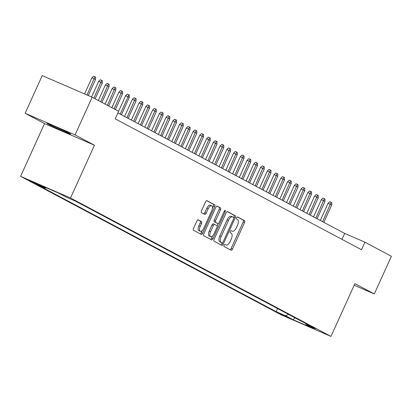 <?xml version="1.0" encoding="UTF-8"?>
<svg xmlns="http://www.w3.org/2000/svg" width="412" height="412" viewBox="0 0 412 412"><rect width="100%" height="100%" fill="white"/><g stroke="black" fill="none" stroke-linecap="round" stroke-linejoin="round"><path stroke-width="0.62" d="M224.102 245.243A1.138 0.525 113.4 0 0 224.097 246.525L231.132 250.264A1.627 0.747 113.4 0 0 231.158 250.275A1.627 0.747 113.4 0 0 232.466 249.136L244.553 222.501A1.627 0.747 113.4 0 0 244.558 220.667L237.523 216.928A1.138 0.525 113.4 0 0 237.503 216.918A1.138 0.525 113.4 0 0 236.591 217.716A1.138 0.525 113.4 0 0 236.581 218.999L237.492 219.483A5.202 2.395 113.4 0 1 237.467 225.343L236.457 227.563A5.202 2.395 113.4 0 1 232.27 231.214A5.202 2.395 113.4 0 1 232.193 231.173L231.281 230.689A1.138 0.525 113.4 0 0 231.261 230.684A1.138 0.525 113.4 0 0 230.344 231.477A1.138 0.525 113.4 0 0 230.339 232.759L231.25 233.243A5.202 2.395 113.4 0 1 231.225 239.109L230.215 241.329A5.202 2.395 113.4 0 1 226.028 244.975A5.202 2.395 113.4 0 1 225.946 244.934L225.04 244.45A1.138 0.525 113.4 0 0 225.019 244.445A1.138 0.525 113.4 0 0 224.102 245.243M48.343 124.197A12.921 0.422 -155.6 0 0 61.486 130.398A12.921 0.422 -155.6 0 0 70.632 134.096A12.921 0.422 -155.6 0 0 69.391 133.323A12.921 0.422 -155.6 0 0 56.248 127.123A12.921 0.422 -155.6 0 0 47.102 123.425A12.921 0.422 -155.6 0 0 48.343 124.197M29.37 180.683L38.517 184.746L29.37 180.683M198.213 219.823A1.627 0.747 113.4 0 0 198.187 219.807A1.627 0.747 113.4 0 0 196.879 220.95L193.491 228.423A1.627 0.747 113.4 0 0 193.48 230.251L201.298 234.407A1.627 0.747 113.4 0 0 201.324 234.418A1.627 0.747 113.4 0 0 202.632 233.28L214.714 206.644A1.627 0.747 113.4 0 0 214.724 204.81L206.906 200.659A1.627 0.747 113.4 0 0 206.881 200.644A1.627 0.747 113.4 0 0 205.573 201.787L201.478 210.81A1.627 0.747 113.4 0 0 201.468 212.643L204.815 214.42A1.627 0.747 113.4 0 0 204.841 214.431A1.627 0.747 113.4 0 0 206.149 213.292L208.178 208.817A4.347 2.003 113.4 0 1 211.68 205.768A4.347 2.003 113.4 0 1 211.722 210.702L203.77 228.238A4.347 2.003 113.4 0 1 200.268 231.281A4.347 2.003 113.4 0 1 200.227 226.353L201.55 223.428A1.627 0.747 113.4 0 0 201.561 221.599L198.167 219.797M94.456 145.225L75.056 134.915L92.154 97.227L42.23 75.592L25.137 113.279L44.537 123.59L20.6 176.351L70.519 197.992L94.456 145.225L44.537 123.59M354.186 285.233L374.302 293.957L354.907 283.647L330.97 336.408L70.519 197.992M374.302 293.957L391.4 256.264L364.919 242.189L344.679 233.419L117.909 112.903M92.154 97.227L118.635 111.302L115.216 118.841L361.499 249.729L364.919 242.189M214.091 239.367A1.627 0.747 113.4 0 0 214.08 241.2L221.893 245.351A1.627 0.747 113.4 0 0 221.919 245.367A1.627 0.747 113.4 0 0 223.227 244.223L235.314 217.588A1.627 0.747 113.4 0 0 235.319 215.759L227.506 211.603A1.627 0.747 113.4 0 0 227.481 211.593A1.627 0.747 113.4 0 0 226.173 212.731L214.091 239.367M211.598 239.882L203.78 235.726A1.627 0.747 113.4 0 1 203.791 233.892L215.873 207.257A1.627 0.747 113.4 0 1 217.181 206.118A1.627 0.747 113.4 0 1 217.206 206.129L220.549 207.911A1.627 0.747 113.4 0 1 220.544 209.739L215.641 220.544A1.627 0.747 113.4 0 0 215.631 222.372L217.85 223.551A1.627 0.747 113.4 0 0 217.876 223.567A1.627 0.747 113.4 0 0 219.184 222.423L224.288 211.181A1.138 0.525 113.4 0 1 225.204 210.383A1.138 0.525 113.4 0 1 225.215 211.67L212.932 238.754A1.627 0.747 113.4 0 1 211.624 239.892A1.627 0.747 113.4 0 1 211.598 239.882M288.266 317.446L277.925 312.723L288.266 317.446M20.6 176.351L281.051 314.773L330.97 336.408M46.247 187.733L45.428 188.104L35.983 184.015L276.189 311.673L285.634 315.767L288.616 314.413M45.428 188.104L38.007 184.159L58.514 193.048L65.935 196.993L75.381 201.087L315.587 328.75L306.142 324.656L313.563 328.601L293.056 319.712L285.634 315.767M75.056 134.915L25.137 113.279M341.986 239.357L344.679 233.419M277.6 308.562L276.189 311.673M305.786 323.544L306.142 324.656M295.049 317.832L293.056 319.712M230.081 249.703A1.627 0.747 113.4 0 0 231.117 248.549L243.204 221.913A1.627 0.747 113.4 0 0 243.209 220.085L237.271 216.928M233.733 217.51L233.965 217.006A1.627 0.747 113.4 0 0 233.97 215.172L227.208 211.577M220.842 244.795A1.627 0.747 113.4 0 0 221.877 243.641L222.207 242.92M222.104 242.895A1.138 0.525 113.4 0 0 222.125 242.905A1.138 0.525 113.4 0 0 223.041 242.107L233.645 218.726A1.138 0.525 113.4 0 0 233.65 217.443L232.692 216.933A5.202 2.395 113.4 0 0 232.61 216.892A5.202 2.395 113.4 0 0 228.423 220.538L221.177 236.524A5.202 2.395 113.4 0 0 221.146 242.385L222.104 242.895L220.76 242.308A1.138 0.525 113.4 0 0 220.775 242.318A1.138 0.525 113.4 0 0 220.791 242.323M232.533 216.861L231.343 216.346A5.202 2.395 113.4 0 0 231.261 216.31A5.202 2.395 113.4 0 0 227.074 219.957L228.423 220.538M220.76 242.308L219.797 241.798A5.202 2.395 113.4 0 1 219.828 235.937L227.074 219.957M216.913 206.108L220.549 207.911M216.552 222.99A1.627 0.747 113.4 0 1 216.527 222.98A1.627 0.747 113.4 0 1 216.501 222.969L214.281 221.79A1.627 0.747 113.4 0 1 214.292 219.957L219.194 209.157A1.627 0.747 113.4 0 0 219.199 207.324M218.206 223.556L217.134 225.925M212.623 235.87L211.583 238.167L212.932 238.754M210.558 231.75A4.347 2.003 113.4 0 0 210.599 236.684A4.347 2.003 113.4 0 0 214.101 233.635L216.903 227.455A1.627 0.747 113.4 0 0 216.913 225.627L214.693 224.447A1.627 0.747 113.4 0 0 214.667 224.432A1.627 0.747 113.4 0 0 213.359 225.575L210.558 231.75L209.208 231.168A4.347 2.003 113.4 0 0 209.25 236.097L210.599 236.684M214.642 224.422L213.344 223.86A1.627 0.747 113.4 0 0 213.318 223.85A1.627 0.747 113.4 0 0 212.01 224.988L213.359 225.575M209.208 231.168L212.01 224.988M210.542 239.321A1.627 0.747 113.4 0 0 211.583 238.167M200.268 231.281L198.919 230.699A4.347 2.003 113.4 0 1 198.878 225.766L200.201 222.846A1.627 0.747 113.4 0 0 200.211 221.012L197.92 219.797M211.68 205.768L210.331 205.186A4.347 2.003 113.4 0 0 206.829 208.23L208.178 208.817M203.76 213.859A1.627 0.747 113.4 0 0 204.8 212.71L206.829 208.23M212.453 208.07L213.365 206.057A1.627 0.747 113.4 0 0 213.375 204.228L206.613 200.634M200.242 233.846A1.627 0.747 113.4 0 0 201.283 232.692L202.292 230.468M328.06 203.291L329.76 201.71L331.109 202.297L331.784 202.653L331.706 204.991L328.06 203.291L320.279 220.451M331.109 202.297L322.622 221.697M331.706 204.991L323.837 222.341M321.314 199.707L323.013 198.126L324.362 198.708L325.037 199.068L324.96 201.406L321.314 199.707L313.532 216.867M324.362 198.708L315.875 218.113M324.96 201.406L317.086 218.757M314.567 196.122L316.267 194.541L317.616 195.123L318.291 195.484L318.208 197.822L314.567 196.122L306.786 213.282M317.616 195.123L309.124 214.523M318.208 197.822L310.339 215.172M307.821 192.538L309.52 190.952L310.869 191.539L311.544 191.894L311.462 194.232L307.821 192.538L300.039 209.693M310.869 191.539L302.377 210.939M311.462 194.232L303.593 211.583M301.074 188.948L302.774 187.367L304.123 187.954L304.798 188.31L304.715 190.648L301.074 188.948L293.287 206.108M304.123 187.954L295.631 207.354M304.715 190.648L296.846 207.998M294.328 185.364L296.022 183.783L297.371 184.365L298.046 184.725L297.969 187.063L294.328 185.364L286.541 202.524M297.371 184.365L288.884 203.765M297.969 187.063L290.099 204.414M287.576 181.78L289.276 180.193L290.625 180.78L291.299 181.141L291.222 183.474L287.576 181.78L279.794 198.934M290.625 180.78L282.138 200.18M291.222 183.474L283.348 200.824M280.829 178.19L282.529 176.609L283.878 177.196L284.553 177.551L284.476 179.889L280.829 178.19L273.048 195.35M283.878 177.196L275.386 196.596M284.476 179.889L276.601 197.24M274.083 174.606L275.783 173.025L277.132 173.607L277.806 173.967L277.724 176.305L274.083 174.606L266.301 191.765M277.132 173.607L268.639 193.007M277.724 176.305L269.855 193.655M267.337 171.021L269.036 169.435L270.385 170.022L271.06 170.383L270.978 172.716L267.337 171.021L259.55 188.176M270.385 170.022L261.893 189.422M270.978 172.716L263.108 190.066M260.59 167.432L262.284 165.851L263.634 166.438L264.308 166.793L264.231 169.131L260.59 167.432L252.803 184.591M263.634 166.438L255.146 185.838M264.231 169.131L256.362 186.482M253.838 163.847L255.538 162.266L256.887 162.848L257.562 163.209L257.485 165.547L253.838 163.847L246.057 181.007M256.887 162.848L248.4 182.253M257.485 165.547L249.615 182.897M247.092 160.263L248.791 158.677L250.141 159.264L250.815 159.624L250.738 161.957L247.092 160.263L239.31 177.423M250.141 159.264L241.653 178.664M250.738 161.957L242.864 179.313M240.345 156.673L242.045 155.092L243.394 155.679L244.069 156.035L243.986 158.373L240.345 156.673L232.564 173.833M243.394 155.679L234.902 175.079M243.986 158.373L236.117 175.723M233.599 153.089L235.298 151.508L236.648 152.09L237.322 152.45L237.24 154.788L233.599 153.089L225.817 170.249M236.648 152.09L228.155 171.495M237.24 154.788L229.371 172.139M226.852 149.505L228.552 147.923L229.901 148.505L230.576 148.866L230.493 151.204L226.852 149.505L219.066 166.664M229.901 148.505L221.409 167.905M230.493 151.204L222.624 168.554M220.106 145.92L221.8 144.334L223.15 144.921L223.824 145.276L223.747 147.614L220.106 145.92L212.319 163.075M223.15 144.921L214.662 164.321M223.747 147.614L215.878 164.965M213.354 142.331L215.054 140.75L216.403 141.331L217.078 141.692L217 144.03L213.354 142.331L205.573 159.49M216.403 141.331L207.916 160.737M217 144.03L209.126 161.38M206.608 138.746L208.307 137.165L209.657 137.747L210.331 138.108L210.254 140.446L206.608 138.746L198.826 155.906M209.657 137.747L201.164 157.147M210.254 140.446L202.38 157.796M199.861 135.162L201.561 133.576L202.91 134.163L203.585 134.523L203.502 136.856L199.861 135.162L192.08 152.316M202.91 134.163L194.418 153.563M203.502 136.856L195.633 154.206M193.115 131.572L194.814 129.991L196.163 130.578L196.838 130.934L196.756 133.272L193.115 131.572L185.328 148.732M196.163 130.578L187.671 149.978M196.756 133.272L188.887 150.622M186.368 127.988L188.063 126.407L189.412 126.989L190.087 127.349L190.009 129.687L186.368 127.988L178.581 145.148M189.412 126.989L180.925 146.389M190.009 129.687L182.14 147.038M179.617 124.403L181.316 122.817L182.665 123.404L183.34 123.765L183.263 126.098L179.617 124.403L171.835 141.558M182.665 123.404L174.178 142.804M183.263 126.098L175.394 143.448M172.87 120.814L174.57 119.233L175.919 119.82L176.594 120.175L176.516 122.513L172.87 120.814L165.088 137.974M175.919 119.82L167.432 139.22M176.516 122.513L168.642 139.864M166.124 117.229L167.823 115.648L169.172 116.23L169.847 116.591L169.77 118.929L166.124 117.229L158.342 134.389M169.172 116.23L160.68 135.63M169.77 118.929L161.895 136.279M159.377 113.645L161.077 112.059L162.426 112.646L163.101 113.006L163.018 115.339L159.377 113.645L151.595 130.805M162.426 112.646L153.933 132.046M163.018 115.339L155.149 132.695M152.631 110.055L154.33 108.474L155.679 109.062L156.354 109.417L156.272 111.755L152.631 110.055L144.844 127.215M155.679 109.062L147.187 128.462M156.272 111.755L148.402 129.105M145.884 106.471L147.578 104.89L148.928 105.472L149.602 105.832L149.525 108.171L145.884 106.471L138.097 123.631M148.928 105.472L140.44 124.877M149.525 108.171L141.656 125.521M139.132 102.887L140.832 101.306L142.181 101.888L142.856 102.248L142.779 104.586L139.132 102.887L131.351 120.046M142.181 101.888L133.694 121.288M142.779 104.586L134.909 121.937M132.386 99.302L134.085 97.716L135.435 98.303L136.109 98.659L136.032 100.997L132.386 99.302L124.604 116.457M135.435 98.303L126.948 117.703M136.032 100.997L128.158 118.347M125.639 95.713L127.339 94.132L128.688 94.714L129.363 95.074L129.28 97.412L125.639 95.713L118.579 111.276M128.688 94.714L128.07 96.769L120.196 114.119M129.28 97.412L121.411 114.763M118.893 92.128L120.592 90.547L121.942 91.129L122.616 91.49L122.534 93.828L118.893 92.128L111.832 107.686M121.942 91.129L114.175 108.933M122.534 93.828L115.391 109.577M112.146 88.544L113.841 86.958L115.19 87.545L115.865 87.9L115.787 90.238L112.146 88.544L105.086 104.102M115.19 87.545L107.429 105.348M115.787 90.238L108.644 105.992M105.395 84.954L107.094 83.373L108.444 83.96L109.118 84.316L109.041 86.654L105.395 84.954L98.339 100.518M108.444 83.96L100.683 101.759M109.041 86.654L101.893 102.408M98.648 81.37L100.348 79.789L101.697 80.371L102.372 80.731L102.294 83.07L98.648 81.37L91.572 96.975M101.697 80.371L93.931 98.174M102.294 83.07L95.146 98.818M91.902 77.786L93.601 76.199L94.951 76.787L95.625 77.147L95.548 79.48L91.902 77.786L84.573 93.941M94.951 76.787L86.999 94.997M95.548 79.48L88.261 95.543M280.036 313.527L279.903 313.82M243.209 220.085L244.558 220.667M243.204 221.913L244.553 222.501M231.117 248.549L232.466 249.136M233.97 215.172L235.319 215.759M233.965 217.006L235.314 217.588M221.877 243.641L223.227 244.223M219.828 235.937L221.177 236.524M219.797 241.798L221.146 242.385M219.194 209.157L220.544 209.739M214.292 219.957L215.641 220.544M214.281 221.79L215.631 222.372M216.501 222.969L217.85 223.551M224.252 211.253L225.215 211.67M200.211 221.012L201.561 221.599M200.201 222.846L201.55 223.428M198.878 225.766L200.227 226.353M204.8 212.71L206.149 213.292M213.375 204.228L214.724 204.81M213.365 206.057L214.714 206.644M201.283 232.692L202.632 233.28M220.775 242.318L222.125 242.905M231.261 216.31L232.61 216.892M216.527 222.98L217.876 223.567M213.318 223.85L214.667 224.432"/></g></svg>
